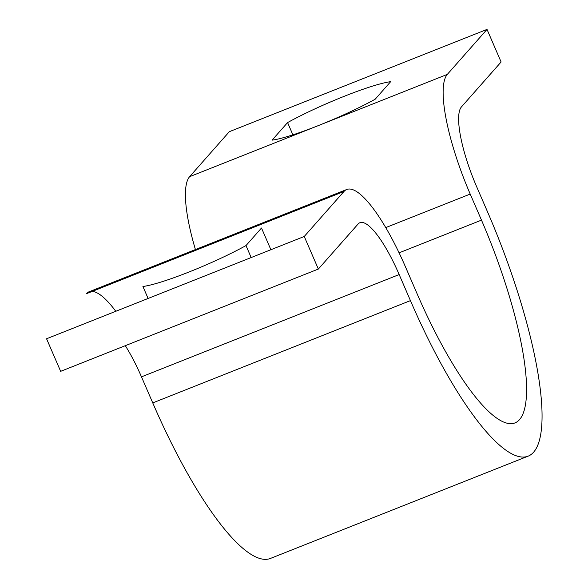<?xml version="1.0" encoding="UTF-8"?>
<svg xmlns="http://www.w3.org/2000/svg" width="588" height="588" viewBox="0 0 588 588"><rect width="100%" height="100%" fill="white"/><g stroke="black" fill="none" stroke-linecap="round" stroke-linejoin="round"><path stroke-width="0.88" d="M358.063 224.05L318.351 269.054L304.253 236.479L343.973 191.482A107.244 26.306 -111.6 0 1 346.692 189.512A107.244 26.306 -111.6 0 1 405.632 267.246L416.907 293.302A178.745 43.85 68.4 0 0 515.139 422.845A178.745 43.85 68.4 0 0 481.484 220.125L470.209 194.069A107.244 26.306 -111.6 0 1 447.299 74.404L487.018 29.4L501.108 61.975L461.396 106.972A71.493 17.537 68.4 0 0 476.67 186.749L487.944 212.812A214.488 52.619 -111.6 0 1 528.333 456.075A214.488 52.619 -111.6 0 1 410.446 300.615L399.171 274.559A71.493 17.537 68.4 0 0 359.878 222.742A71.493 17.537 68.4 0 0 358.063 224.05M304.253 236.479L46.562 338.769L60.66 371.337L318.351 269.054M528.333 456.075L270.642 558.357A214.488 52.619 -111.6 0 1 152.755 402.905L141.48 376.849A71.493 17.537 68.4 0 0 125.303 345.678M346.692 189.512L89.001 291.802A107.244 26.306 -111.6 0 0 86.282 293.765L343.973 191.482M148.102 298.461L142.921 286.496A71.493 8.57 -23.4 0 0 245.997 245.578L261.498 228.019L270.892 249.724M92.323 291.369A107.244 26.306 -111.6 0 1 115.799 311.287M195.422 249.562A107.244 26.306 -111.6 0 1 189.608 176.687L229.327 131.69L487.018 29.4M189.608 176.687L318.424 125.56A71.493 8.57 156.6 0 1 272.082 140.15L287.583 122.583A71.493 8.57 156.6 0 1 390.66 81.673L375.159 99.232A71.493 8.57 156.6 0 1 318.483 125.531A71.493 8.57 156.6 0 1 318.453 125.545A71.493 8.57 156.6 0 1 318.424 125.56L447.299 74.404M287.583 122.583L292.883 134.836M245.997 245.578L251.179 257.551M141.48 376.849L399.171 274.559M152.755 402.905L410.446 300.615M399.068 252.84L481.484 220.125M385.713 227.607L470.209 194.069"/></g></svg>

